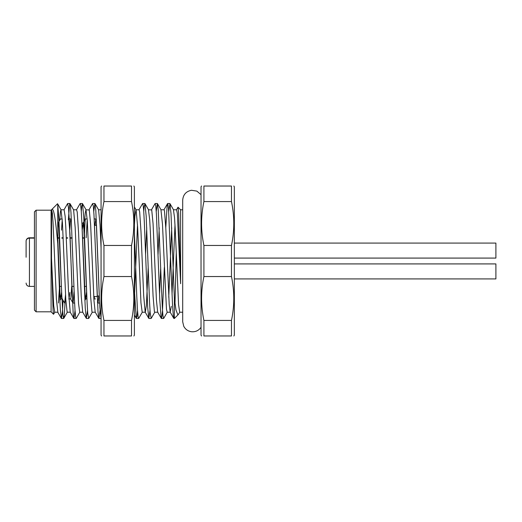 <?xml version="1.0" encoding="UTF-8"?>
<svg xmlns="http://www.w3.org/2000/svg" width="522" height="522" viewBox="0 0 522 522"><rect width="100%" height="100%" fill="white"/><g stroke="black" fill="none" stroke-linecap="round" stroke-linejoin="round"><path stroke-width="0.78" d="M178.42 314.427L174.368 318.479L174.368 298.656L171.001 213.478L169.95 203.626L168.75 211.449M163.699 318.381L162.936 315.706L162.283 306.786L158.231 209.687L157.337 203.528L156.254 211.436M151.204 318.374L150.173 312.959L149.54 301.886L146.173 216.115L144.959 203.619L144.137 206.777L143.759 211.443M138.715 318.381L138.108 316.906L137.436 309.324L136.777 296.294L134.389 231.879M134.389 290.095L136.255 318.27L136.953 316.652L137.508 310.564M142.558 203.626L142.982 204.161L143.674 210.19L144.313 221.961L147.687 307.451L148.803 318.374L150.003 310.551M155.047 203.619L155.752 205.746L156.411 214.111L159.758 299.484L161.102 317.722L161.415 318.472L161.781 317.591L162.466 311.079L164.319 267.512M165.781 227.781L167.164 205.544L167.803 203.671L168.515 208.271L172.514 304.704L173.213 314.596L173.793 318.374L174.368 317.082M182.7 321.806L182.7 200.194L182.7 209.772L180.619 209.772L180.619 283.687L177.356 213.583L176.599 209.792L173.441 209.772L174.531 217.635L175.216 229.112L178.563 304.548L179.692 312.221L182.7 312.228L182.7 321.806L183.757 326.289C185.414 329.369 187.966 331.183 191.424 331.724C195.456 332.083 198.66 330.615 201.029 327.333M174.994 224.747L172.032 294.199M168.75 297.246L171.712 227.788M171.294 306.362L170.179 312.117L169.193 304.176L165.826 228.571L164.489 210.901L164.052 209.779L160.946 209.772L162.472 224.14L166.466 309.154L167.177 312.228L170.302 312.228M160.685 267.545L159.536 294.251M158.068 254.495L159.217 227.762M157.677 312.123L156.424 300.202L153.063 223.664L151.719 209.929L148.457 209.772L149.703 219.801L150.369 232.212L153.07 296.059L154.408 311.712L154.701 312.221L157.742 312.228M148.189 267.492L146.375 305.461L145.312 312.221M145.573 254.488L146.721 227.781M145.188 312.117L143.667 295.55L140.992 231.644L139.661 211.841L139.061 209.772L136.027 209.772M137.508 224.708L134.545 294.225M134.389 224.845L134.917 216.225L135.955 209.779M136.085 209.883L137.625 226.92L140.973 302.969L142.206 312.228L145.246 312.228M98.599 209.877L100.035 224.832L101.066 248.126M95.206 312.123L93.993 300.822L90.626 224.343L89.282 210.02L85.98 209.772L87.272 220.395L90.632 296.764L91.976 311.843L92.224 312.221L95.265 312.228M84.668 220.304L85.236 213.002L85.98 209.772M82.711 312.117L81.23 296.268L78.561 232.453L77.23 212.128L76.59 209.772L73.55 209.772M73.609 209.883L75.188 227.657L78.535 303.523L79.736 312.228L82.77 312.228M70.216 312.117L68.486 291.106L65.792 227.135L65.139 216.31L64.095 209.779L60.989 209.772L62.438 222.855L65.792 299.419L67.142 312.169L70.274 312.228M59.678 220.304L60.402 211.795L60.989 209.772M57.844 312.228L56.389 298.956L53.035 222.398L52.389 213.42L51.6 209.772L51.508 258.09L53.688 305.553L54.738 312.221L57.779 312.228M57.753 224.545L58.027 223.168L58.314 223.547L58.777 227.579L61.903 297.344L62.19 298.832L64.669 303.067L65.531 294.708M69.831 292.516L69.067 298.897L70.594 298.904L70.848 298.284L71.71 286.408M82.326 229.478L83.089 223.103L83.833 228.584L86.809 296.516M94.495 296.587L94.136 298.832M95.546 298.904L94.058 298.904L93.849 298.453M86.489 292.516L85.804 298.832L85.079 294.806L82.013 225.497M69.067 298.897L68.858 298.467M61.505 292.522L60.813 298.832L60.023 293.84L57.753 237.353M60.435 218.992L62.177 218.933M68.767 218.992L69.981 233.471L72.225 295.798L73.106 302.936L73.993 291.844M84.205 237.804L85.203 220.075L85.497 218.94L87.167 218.933M94.319 221.55L97.288 296.959L97.992 303.06L98.782 296.091M99.487 300.463L96.426 223.651L95.813 218.94L95.056 225.276M87.22 219.703L86.163 237.804M74.502 300.522L71.364 222.711L70.946 219.103L70.477 220.225L69.831 230.124M62.235 219.697L61.505 230.163M59.541 286.408L58.405 303.008M65.348 298.114L64.258 315.288L63.632 318.479L62.914 315.171L61.583 291.289L58.921 219.964L57.753 204.624L57.753 243.572L59.743 298.232L60.435 310.629L61.459 318.472L62.457 311.875L63.084 300.385M67.592 203.619L68.499 207.632L69.139 217.707L73.197 313.97L73.948 318.472L75.037 310.564M80.088 203.626L80.558 204.383L81.249 210.855L81.895 222.985L85.262 308.248L86.332 318.374L87.533 310.551M92.577 203.619L93.327 206.144L93.986 214.927L98.032 312.097L98.939 318.472L100.028 310.564M101.066 318.459L99.852 307.608L99.18 293.84L95.807 210.32L94.867 203.528L93.777 211.443M88.733 318.374L87.748 313.533L87.109 302.845L83.748 216.989L82.489 203.619L81.713 206.334L81.288 211.443M76.238 318.374L75.683 317.206L75.005 310.061L74.352 297.377L70.979 212.558L70.313 205.048L69.987 203.626L69.661 203.854L68.343 219.723M174.368 298.656L175.979 309.964L177.754 314.583L178.42 314.42L179.783 312.176M180.619 283.687L178.628 213.054L178.035 207.195L176.456 209.818M176.247 253.046L174.994 303.615M51.508 258.09L53.081 310.427L53.557 314.283L54.843 312.169M51.547 209.772L57.511 203.763L57.753 204.624M53.557 314.283L51.091 311.81L51.091 210.19L51.508 209.772M57.753 243.572C55.71 221.302 53.825 206.02 51.508 209.831M36.096 311.81L34.432 310.146L34.432 211.854L36.096 210.19L36.096 311.81L51.091 311.81M34.432 238.143L29.434 238.143A3.334 2.995 180 0 0 26.1 241.138L26.1 257.255M234.345 258.083L495.9 258.083L495.9 243.089L234.345 243.089M233.843 185.995L234.345 186.863L234.345 335.137L233.843 336.005M231.461 201.577L203.913 201.577L203.913 186.034L231.461 186.034C234.541 186.034 234.541 186.034 231.461 186.034L231.461 201.577C234.541 216.173 234.541 230.802 231.461 245.457L231.461 276.543L203.913 276.543C200.826 291.139 200.826 305.768 203.913 320.423L203.913 335.966C200.826 335.966 200.826 335.966 203.913 335.966L231.461 335.966L231.461 320.423C234.541 305.768 234.541 291.139 231.461 276.543M231.461 320.423L203.913 320.423M203.913 201.577C200.826 216.173 200.826 230.802 203.913 245.457L231.461 245.457M203.913 245.457L203.913 276.543M201.531 336.005L201.029 335.137L201.029 186.863L201.531 185.995M101.575 336.005L101.066 335.137L101.066 186.863L101.575 185.995M131.505 320.423C134.585 305.768 134.585 291.139 131.505 276.543L131.505 245.457L103.956 245.457L103.956 276.543C100.87 291.139 100.87 305.768 103.956 320.423L103.956 335.966C100.87 335.966 100.87 335.966 103.956 335.966L131.505 335.966L131.505 320.423L103.956 320.423L103.317 317.174M131.505 276.543L103.956 276.543M131.505 201.577L131.505 186.034C134.585 186.034 134.585 186.034 131.505 186.034L103.956 186.034L103.956 201.577L131.505 201.577C134.585 216.173 134.585 230.802 131.505 245.457M103.956 245.457C100.87 230.802 100.87 216.173 103.956 201.577M133.886 185.995L134.389 186.863L134.389 335.137L133.886 336.005M495.9 278.911L234.345 278.911L495.9 278.911L495.9 263.917L234.345 263.917M84.323 238.143L82.776 238.143M72.127 238.143L70.176 238.143M67.664 238.143L66.333 238.143M63.162 238.143L61.844 238.143M59.338 238.143L57.785 238.143M34.432 237.804L29.434 237.804L29.434 286.408C27.425 286.226 26.315 285.116 26.1 283.074M169.839 203.521L167.66 203.521M157.337 203.521L155.165 203.521M144.848 203.521L142.669 203.521M174.368 318.479L173.904 318.479M163.588 318.479L161.415 318.479M151.093 318.479L148.914 318.479M138.598 318.479L136.425 318.479M101.066 209.772L98.541 209.772M83.089 223.096L81.895 223.096M58.099 223.096L57.753 223.096M86.92 298.904L85.725 298.904M62.222 298.904L60.735 298.904M60.448 218.972L58.027 223.155M72.943 303.028L70.529 298.852M85.432 218.979L83.024 223.142M97.927 303.021L97.405 302.121M96.4 219.879L95.885 218.986M85.784 298.871L84.838 300.509M71.41 219.873L70.894 218.979M69.126 298.871L68.904 299.25M60.793 298.878L59.847 300.515M73.002 303.067L74.626 303.067M97.992 303.067L99.611 303.067M68.839 218.933L70.829 218.933M94.195 218.933L95.813 218.933M94.867 203.521L92.688 203.521M82.378 203.521L80.199 203.521M69.876 203.521L67.697 203.521M101.066 318.479L98.939 318.479M88.623 318.479L86.443 318.479M76.127 318.479L73.948 318.479M63.632 318.479L61.459 318.479M180.619 209.772L178.041 207.195M51.091 210.19L36.096 210.19M94.952 203.567L98.573 209.824M88.707 318.433L92.322 312.176M82.456 203.573L86.078 209.824M76.212 318.427L79.827 312.176M69.968 203.58L73.582 209.824M63.723 318.42L67.338 312.176M57.596 203.789L61.087 209.824M136.053 209.824L134.389 206.94M142.304 312.176L138.702 318.4M148.548 209.824L144.953 203.6M154.799 312.176L151.197 318.4M161.044 209.824L157.448 203.6M167.294 312.176L163.693 318.4M173.539 209.824L169.937 203.6M170.205 312.176L173.819 318.42M163.954 209.824L167.569 203.58M157.709 312.176L161.324 318.42M151.465 209.824L155.073 203.58M145.214 312.176L148.829 318.42M138.969 209.824L142.578 203.58M134.389 315.06L136.333 318.42M95.232 312.176L98.847 318.42M88.988 209.824L92.603 203.58M82.744 312.176L86.358 318.427M76.493 209.824L80.114 203.573M70.248 312.176L73.863 318.433M63.997 209.824L67.619 203.567M57.746 312.169L61.374 318.44M99.173 295.837L95.154 296.737L93.725 296.287M96.531 225.204L94.502 225.413M84.31 237.804L82.535 237.804M72.121 237.804L70.163 237.804M67.651 237.804L66.32 237.804M63.149 237.804L61.831 237.804M59.319 237.804L57.772 237.804M29.434 237.804A3.334 3.334 0 0 0 26.1 241.138M86.15 286.408L84.27 286.408M73.759 286.408L71.788 286.408M61.165 286.408L59.625 286.408M34.432 286.408L29.434 286.408M201.029 194.667L196.853 191.104L191.424 190.276C186.041 191.404 183.131 194.706 182.7 200.194"/></g></svg>
